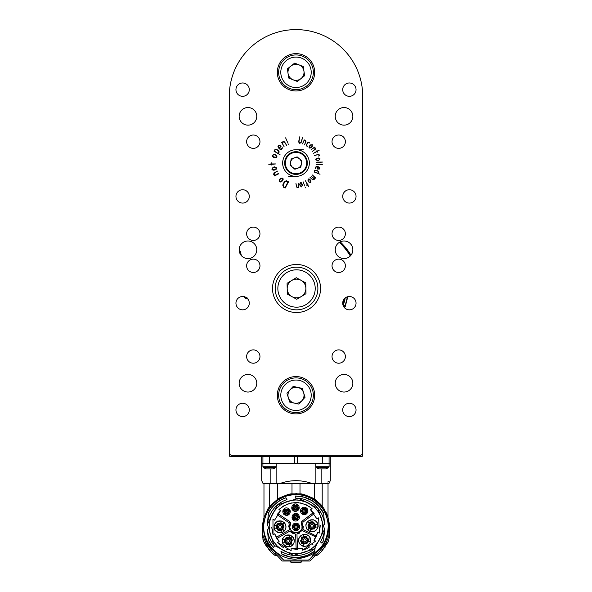 <?xml version="1.0" encoding="UTF-8"?>
<svg xmlns="http://www.w3.org/2000/svg" width="592" height="592" viewBox="0 0 592 592"><rect width="100%" height="100%" fill="white"/><g stroke="black" fill="none" stroke-linecap="round" stroke-linejoin="round"><path stroke-width="0.89" d="M362.726 128.73L362.726 455.3A1.332 1.332 0 0 1 361.394 456.639L230.606 456.639A1.332 1.332 0 0 1 229.274 455.3L229.274 96.326A66.726 66.726 0 0 1 296 29.6A66.726 66.726 0 0 1 362.726 96.326L362.726 152.706M240.226 254.012A5.335 5.335 0 0 0 239.464 252.118A12.01 12.01 0 0 1 239.464 252.103M350.975 255.226A64.254 64.254 0 0 0 340.208 241.862M297.598 456.639L297.598 463.314L296 463.314L330.299 463.314L330.299 480.674L329.063 483.331L262.944 483.331L261.708 480.674L261.708 463.314L296 463.314L294.402 463.314L294.402 456.639M266.822 483.331C260.058 479.816 260.058 479.816 266.822 483.331M270.847 483.331L270.847 468.916M276.131 466.74L276.131 483.331M280.453 483.331C290.805 479.816 301.165 479.816 311.547 483.331M315.869 483.331L315.869 466.74M321.153 468.916L321.153 483.331M325.178 483.331C331.942 479.816 331.942 479.816 325.178 483.331M328.819 481.429L327.665 482.029M301.025 493.854L303.696 494.372L301.025 493.854L290.975 493.854L288.304 494.372L278.987 498.131L270.396 505.442M314.278 499.226L314.419 483.597L269.797 483.597C262.071 483.597 262.071 483.597 269.797 483.597L269.478 506.597L270.063 505.849M314.419 483.597L322.203 483.597L322.203 506.182L320.383 504.058L314.448 499.315M321.056 504.806L323.217 507.995M322.203 483.597C329.936 483.597 329.936 483.597 322.203 483.597M328.005 517.408L327.665 516.313M327.258 515.173L326.865 514.167M326.799 514.004L326.614 513.56M326.281 512.82L325.718 511.666M328.027 483.597L328.02 517.467M326.421 513.131L328.175 518.007L324.105 508.854M327.857 520.094L328.301 522.692L329.108 522.692L328.789 520.664L329.204 523.58L328.397 523.58C329.204 535.523 324.956 545.262 315.647 552.795L312.258 555.858M328.271 519.495L328.797 520.701M328.427 519.968L328.249 519.376M277.581 483.597L277.581 499.3L269.478 506.597L267.917 508.831L263.825 518.007L267.917 508.831L270.581 505.228M269.471 506.626L269.227 507.27M263.825 518.007L262.9 522.692L263.825 518.007M279.75 555.858L283.598 560.047L308.402 560.047L309.431 559.447L308.402 560.047L283.598 560.047L276.353 552.795C267.051 545.262 262.796 535.523 263.603 523.58L262.796 523.58L262.9 522.692L263.706 522.692L264.143 520.094M267.443 545.58L266.037 543.241L273.245 552.314M273.874 552.861L276.723 555.133L274.377 553.231L275.369 553.69M276.723 555.133L282.236 561.024L309.771 561.024L317.623 553.231L315.277 555.133M301.676 561.445L301.069 561.46L301.069 562.4L290.931 562.4L290.931 561.46L290.332 561.445M318.755 552.314L325.963 543.241L324.557 545.58M318.54 554.26L317.638 554.97M314.744 555.607L316.794 555.607L320.716 552.314L327.968 542.257L326.481 542.257M323.099 507.832L322.529 506.597C320.131 503.688 320.131 503.688 322.529 506.597C320.131 503.688 320.131 503.688 322.529 506.597L323.136 507.877M322.004 550.997L328.56 540.962L329.367 537.04L329.367 523.58M265.519 542.257L264.032 542.257L271.291 552.314L275.213 555.607L277.256 555.607M274.362 554.978L273.46 554.253M262.641 523.58L262.744 533.962L263.24 536.507L266.037 543.241M317.623 553.231L318.133 552.861M325.963 543.241L328.767 536.507L329.359 527.065M327.968 542.257L328.257 541.658M325.304 546.867L324.623 547.829M329.337 531.239L329.056 532.593M303.696 494.372L313.013 498.131L315.299 499.618L322.529 506.597L324.09 508.831L328.175 518.007L328.789 520.664M328.271 541.621L328.56 540.962L328.271 541.621M266.385 546.409L263.729 541.621L269.945 550.937M271.299 552.329L268.775 549.613M264.032 542.257L262.848 539.083M262.641 526.843L262.641 537.04L263.44 540.962L262.641 537.04L262.641 527.065M263.729 541.621L263.44 540.962M262.67 531.239L262.744 533.962M309.431 559.447L315.647 552.795C340.629 536.026 326.037 492.574 296 494.268C265.963 492.574 251.378 536.026 276.353 552.795M325.763 513.627L323.72 509.749M319.525 504.317L316.417 501.461M309.002 496.977L306.693 496.074M284.271 496.459L281.74 497.561M275.591 501.461L272.483 504.317M268.287 509.749L266.237 513.627M301.069 562.4L290.931 562.4M288.304 494.372L290.975 493.854M297.006 493.484A33.359 33.359 0 0 0 295.882 493.469M303.918 497.176L295.526 496.007C308.158 496.318 317.519 502.016 323.602 513.101L323.632 513.471A30.695 30.695 0 0 0 295.497 496.14L295.142 498.153A28.69 28.69 0 0 1 324.586 524.334L323.632 513.471L318.896 506.389M321.959 543.212L320.413 541.909A28.69 28.69 0 0 0 324.586 529.329L314.441 548.814L293.499 555.414L274.022 545.276L267.421 524.334L277.559 504.85L298.501 498.249L317.978 508.387L324.586 529.329L323.602 540.563L321.959 543.212A30.695 30.695 0 0 0 323.632 540.193M286.994 499.589A28.69 28.69 0 0 0 267.421 524.334L268.398 513.101C272.224 505.679 278.062 500.551 285.906 497.702L285.973 497.82A30.695 30.695 0 0 0 268.368 513.471C272.165 505.916 278.033 500.699 285.973 497.82L286.994 499.589M267.421 529.329A28.69 28.69 0 0 0 274.584 545.92L273.282 547.474L268.368 540.193L273.282 547.474A30.695 30.695 0 0 1 268.368 540.193L267.421 529.329M289.925 556.917L281.97 554.134L280.919 551.241A28.69 28.69 0 0 0 315.092 548.251L314.559 551.278L307.248 555.392M281.97 554.134L282.036 554.319C293.41 559.544 304.236 558.596 314.522 551.478L314.559 551.278A30.695 30.695 0 0 1 281.97 554.134M303.948 497.184L311.984 500.625M312.095 500.699L318.762 506.241M296 553.653C288.496 553.039 294.209 553.853 287.349 552.225L283.664 550.649C280.867 548.732 284.397 551.966 277.034 545.802L273.548 541.51L271.188 537.018L269.752 532.356L269.175 526.836L269.626 521.952C271.484 515.114 269.826 520.035 272.187 514.492L273.548 512.154C277.337 507.44 279.55 505.117 280.186 505.168L285.81 502.016L290.961 500.484C288.807 500.654 297.487 499.618 298.449 500.122L305.568 501.772L309.527 503.666L314.966 507.862C318.933 512.258 317.874 511.207 320.413 515.713L322.374 521.952C322.892 527.287 322.958 530.136 322.573 530.499L321.389 535.486L318.814 540.94C320.006 539.667 314.152 547.297 312.916 547.652L310.682 549.28C304.281 552.75 308.861 550.582 303.415 552.61C298.338 553.52 306.205 552.721 296 553.653L292.87 553.476M307.211 555.407L298.812 557.398M298.679 557.412L290.117 556.954M269.175 526.836L269.626 531.712M270.233 534.273L271.062 536.7M272.165 539.134L273.548 541.51M274.481 542.842L277.034 545.794M279.994 548.355L281.326 549.28M283.701 550.671L286.128 551.774M288.563 552.602L291.116 553.209M297.643 553.609L300.884 553.209M303.444 552.602L305.872 551.774M308.306 550.664L310.682 549.28M312.006 548.355L314.966 545.802M317.527 542.842L318.452 541.51M319.835 539.134L322.107 532.985L322.825 526.836M322.603 523.372L322.374 521.952M321.774 519.391L320.938 516.957M319.835 514.529L318.452 512.154M317.527 510.822L314.966 507.862M312.006 505.309L310.682 504.384M308.306 502.993L305.872 501.89M303.444 501.061L300.884 500.455M299.456 500.233L296 500.011M292.544 500.233L291.123 500.455M288.563 501.061L286.128 501.89M283.694 503L281.318 504.384M279.994 505.309L277.034 507.862M274.481 510.822L273.548 512.154M272.165 514.529L271.062 516.957M270.233 519.391L269.626 521.952M279.121 541.591L274.695 533.821L273.045 534.761L272.956 519.162L274.592 520.183L280.586 510.556L278.95 509.534C289.754 500.706 300.788 500.403 312.065 508.617L310.489 509.719L317.009 519.006L318.585 517.896L319.488 533.007L317.771 532.193L313.945 540.274L315.662 541.088L302.623 550.197L302.549 548.273L291.086 548.703L291.153 550.634L277.47 542.531L279.121 541.591L276.856 538.498L289.976 531.031L295.608 534.162L296.178 549.25L302.549 548.273M274.695 533.821L276.693 538.232M277.47 542.531L280.312 545.373M281.244 546.12L283.627 547.733M286.195 549.05L287.298 549.509M291.086 548.703L296.178 549.25M297.058 549.228L297.51 549.198L296.94 533.977L302.201 530.506L315.973 537.025L317.771 532.193M302.623 550.197L306.39 548.784M307.455 548.251L309.912 546.742M312.176 544.951L313.042 544.137M313.945 540.274L315.973 537.025M316.409 536.108L302.889 529.359L302.645 523.713L303.052 522.085L314.174 513.701L310.489 509.719M319.488 533.007L320.242 525.378M312.065 508.617L308.632 506.086M306.7 505.028L304.584 504.11M302.297 503.378L300.077 502.889M298.694 502.697L295.327 502.556M291.974 502.882L290.605 503.148M288.408 503.762L286.173 504.621M284.108 505.657L282.243 506.819M280.586 510.556L277.034 514.877M271.721 527.257L273.045 534.761M288.667 526.991L289.199 524.083L289.318 529.87L276.198 537.344M289.17 523.017L288.704 522.477L289.199 524.083M285.995 526.836L285.625 528.908C284.412 530.869 283.361 532.001 282.48 532.297L278.314 532.6L274.969 530.129C274.029 530.684 274 523.395 274.407 524.623C276.701 521.678 277.774 520.568 277.633 521.308L281.762 521.093L285.011 523.535L285.995 526.836M294.328 540.881L293.958 542.96C292.744 544.921 291.693 546.053 290.813 546.342L286.646 546.653L283.302 544.181C282.362 544.729 282.332 537.447 282.739 538.676C285.033 535.723 286.106 534.62 285.966 535.36L290.095 535.146L293.336 537.588L294.328 540.881M293.987 533.888L293.521 533.74M292.433 533.244L291.442 532.585M291.064 532.26L289.976 531.031M313.36 512.642L302.246 521.019L301.439 524.283C305.983 534.754 286.469 535.286 290.435 524.586L289.444 521.367L277.892 513.619M277.137 514.722L288.704 522.477M299.966 532.852L298.945 533.414M298.501 533.592L296.94 533.977M298.642 540.311C298.294 539.349 298.879 537.936 300.396 536.063L302.882 534.576C309.039 534.724 304.051 533.473 308.891 536.063C309.927 536.722 310.511 538.143 310.652 540.311C311 541.28 310.408 542.694 308.891 544.559C308.232 545.595 306.819 546.179 304.643 546.32C303.681 546.668 302.268 546.083 300.396 544.559C299.367 543.885 298.782 542.487 298.642 540.378M305.968 525.718C305.62 524.749 306.212 523.335 307.729 521.471L310.208 519.976C316.372 520.124 311.385 518.873 316.224 521.471C317.26 522.129 317.845 523.543 317.978 525.718C318.326 526.68 317.741 528.094 316.224 529.958C315.566 530.994 314.152 531.579 311.977 531.72C311.015 532.067 309.594 531.483 307.729 529.958C306.7 529.285 306.116 527.886 305.968 525.777M302.527 523.017L302.645 523.713M303.333 526.51L302.889 529.359M290.509 522.803L290.628 523.454M290.62 523.728L290.058 525.962M290.161 528.219L290.383 528.959M290.502 529.241L291.101 530.306M291.553 530.869L292.085 531.379M292.633 531.808L293.062 532.067M293.943 532.474L294.638 532.682M295.082 532.77L296.163 532.837M297.243 532.711L297.68 532.6M298.368 532.349L299.041 532.008M299.633 531.616L300.166 531.165M300.662 530.617L300.98 530.188M301.913 527.901L302.001 527.139M302.009 526.954L301.994 526.495M301.987 526.369L301.89 525.637M301.261 522.507L301.498 521.892M301.646 521.656L302.246 521.019M299.737 526.836C299.863 529.352 295.674 532.763 292.877 528.885C291.501 527.391 292.663 522.218 296.799 523.18C298.287 523.395 299.263 524.608 299.737 526.836M299.471 517.223C299.596 519.746 295.408 523.158 292.611 519.273C291.234 517.785 292.396 512.613 296.533 513.575C298.02 513.782 298.997 515.003 299.471 517.223M299.204 507.618C299.382 509.949 295.608 513.175 292.825 510.26C290.65 508.802 292.108 504.14 294.661 503.97C297.339 503.688 298.849 504.902 299.204 507.618M307.988 510.955C307.655 512.716 306.871 513.871 305.627 514.426C302.978 514.818 301.387 514.174 300.847 512.502C300.063 510.504 300.625 508.876 302.527 507.64C303.726 506.819 305.22 507.085 307.011 508.432L307.988 510.955M290.317 511.643C289.984 513.412 289.199 514.566 287.956 515.121C285.314 515.506 283.723 514.87 283.183 513.197C282.399 511.192 282.954 509.571 284.856 508.328C286.062 507.514 287.557 507.781 289.34 509.127L290.317 511.643M274.133 528.168L274.133 525.496C275.406 521.826 277.944 520.361 281.762 521.093L284.071 522.425C286.609 525.363 286.609 528.301 284.071 531.239L281.762 532.571C277.944 533.303 275.406 531.838 274.133 528.168L276.782 528.168M290.087 535.146L292.404 536.478C294.942 539.416 294.942 542.353 292.404 545.284L290.087 546.623C286.276 547.356 283.738 545.883 282.465 542.22L282.465 539.549C283.738 535.878 286.276 534.413 290.087 535.146L288.763 537.44M302.875 546.053L300.558 544.714C298.02 541.784 298.02 538.846 300.558 535.908L302.875 534.576C306.686 533.843 309.231 535.309 310.497 538.979L310.497 541.65C309.231 545.313 306.686 546.786 302.875 546.053L304.199 543.752M317.83 524.379L317.83 527.05C316.557 530.721 314.019 532.186 310.208 531.453L307.892 530.121C305.354 527.183 305.354 524.246 307.892 521.315L310.208 519.976C314.019 519.243 316.557 520.716 317.83 524.379L315.181 524.379M299.559 527.96L298.76 529.352L293.24 529.352L292.441 527.96L295.201 523.18L296.799 523.18L299.559 527.96L297.991 527.058M299.293 518.355L298.494 519.739L292.973 519.739L292.174 518.355L294.934 513.575L296.533 513.575L299.293 518.355L297.724 517.445M299.027 508.75L298.227 510.134L292.707 510.134L291.908 508.75L294.668 503.962L296.266 503.962L299.027 508.75L297.458 507.84M300.684 509.823L301.491 508.432L307.011 508.432L307.81 509.823L305.05 514.603L303.444 514.603L300.684 509.823L302.26 510.726M287.379 515.299L285.781 515.299L283.02 510.511L283.82 509.127L289.34 509.127L290.139 510.511L287.379 515.299L287.379 513.479M278.936 530.698L279.357 530.787M276.116 526.836L276.353 525.496A3.87 3.87 0 0 0 276.353 528.168L276.116 526.924M280.645 523.017L282.961 524.357A3.87 3.87 0 0 0 280.645 523.017M281.415 530.432L280.645 530.647A3.87 3.87 0 0 0 282.961 529.315L282.776 529.514M282.724 529.566L281.533 530.38M281.762 532.571L280.719 530.765L276.212 528.168M277.988 530.299L280.719 530.765L280.43 530.277M282.747 528.937L284.071 531.239M284.071 522.425L283.028 524.231L283.028 529.433M283.99 526.836L283.028 524.231L282.747 524.727M280.43 523.395L281.762 521.093M274.133 525.496L276.212 525.496L280.719 522.899M277.988 523.365L276.212 525.496L276.782 525.496M287.268 544.744L287.69 544.84M292.189 539.86L292.056 539.453M284.449 540.881L284.685 539.549A3.87 3.87 0 0 0 284.685 542.22L284.449 540.977M288.977 537.07L291.294 538.402A3.87 3.87 0 0 0 288.977 537.07M289.747 544.485L288.977 544.699A3.87 3.87 0 0 0 291.294 543.36L291.109 543.56M291.057 543.619L289.865 544.433M282.465 539.549L284.545 539.549L289.051 536.944M286.321 537.418L284.545 539.549L285.115 539.549M285.115 542.22L282.465 542.22M290.087 546.623L289.051 544.818L284.545 542.22M286.313 544.351L289.051 544.818L288.763 544.322M291.079 542.99L292.404 545.284M292.404 536.478L291.36 538.283L291.36 543.486M292.322 540.881L291.36 538.283L291.079 538.779M300.773 541.332L300.906 541.739M305.694 536.448L305.28 536.359M301.905 543.049L301.676 542.79A3.87 3.87 0 0 0 303.985 544.129L303.237 543.915M303.222 543.915L301.964 543.108M303.222 536.715L303.985 536.5A3.87 3.87 0 0 0 301.676 537.832L303.097 536.766M308.513 540.311L308.277 541.65A3.87 3.87 0 0 0 308.277 538.979L308.513 540.215M310.497 541.65L308.417 541.65L303.911 544.248M306.649 543.782L308.417 541.65L307.847 541.65M307.847 538.979L310.497 538.979M302.875 534.576L303.911 536.374L308.417 538.979M306.649 536.848L303.911 536.374L304.199 536.87M301.89 538.209L300.558 535.908M300.558 544.714L301.602 542.916L301.602 537.714M300.64 540.311L301.602 542.916L301.89 542.42M313.027 521.848L312.606 521.759M310.208 519.976L311.244 521.781L315.751 524.379M308.106 526.739L308.24 527.146M309.239 528.449L309.002 528.197A3.87 3.87 0 0 0 311.318 529.529L310.571 529.322M310.548 529.315L309.298 528.508M310.548 522.114L311.318 521.9A3.87 3.87 0 0 0 309.002 523.239L309.187 523.032M309.239 522.98L310.43 522.166M315.847 525.718L315.61 527.05A3.87 3.87 0 0 0 315.61 524.379L315.847 525.622M313.982 522.248L311.244 521.781L311.533 522.277M309.216 523.609L307.892 521.315M307.892 530.121L308.935 528.316L308.935 523.113M307.973 525.718L308.935 528.316L309.216 527.82M311.533 529.159L310.208 531.453M317.83 527.05L315.751 527.05L311.244 529.648M313.975 529.181L315.751 527.05L315.181 527.05M296 524.431L296.799 524.564A2.405 2.405 0 0 0 296 524.431L295.201 524.564A2.405 2.405 0 0 1 296 524.431M297.702 528.53L297.561 528.656A2.405 2.405 0 0 0 298.361 527.272L298.242 527.701M298.235 527.716L297.761 528.471M293.765 527.716L293.639 527.272A2.405 2.405 0 0 0 294.439 528.656L294.365 528.589M294.305 528.53L293.802 527.798M296.799 523.18L296.799 524.283L298.605 527.413M297.798 524.852L296.799 524.283L296.799 525M295.201 525L295.201 523.18M292.441 527.96L293.395 527.413L295.201 524.283M293.395 526.266L293.395 527.413L294.009 527.058M294.816 528.441L293.24 529.352M298.76 529.352L297.806 528.797L294.194 528.797M296.814 529.374L297.806 528.797L297.191 528.441M295.734 514.825L296.533 514.959A2.405 2.405 0 0 0 295.734 514.825L294.934 514.959A2.405 2.405 0 0 1 295.734 514.825M297.436 518.925L297.295 519.051A2.405 2.405 0 0 0 298.094 517.66L297.976 518.089M297.968 518.111L297.495 518.858M293.499 518.111L293.373 517.66A2.405 2.405 0 0 0 294.172 519.051L294.098 518.984M294.039 518.925L293.536 518.192M296.533 513.575L296.533 514.677L298.338 517.8M297.532 515.247L296.533 514.677L296.533 515.388M294.934 515.388L294.934 513.575M292.174 518.355L293.129 517.8L294.934 514.677M293.129 516.661L293.129 517.8L293.743 517.445M294.55 518.836L292.973 519.739M298.494 519.739L297.539 519.191L293.928 519.191M296.548 519.769L297.539 519.191L296.925 518.836M295.467 505.213L296.266 505.353A2.405 2.405 0 0 0 295.467 505.213L294.668 505.353A2.405 2.405 0 0 1 295.467 505.213M297.169 509.312L297.029 509.438A2.405 2.405 0 0 0 297.828 508.054L297.228 509.253M293.232 508.498L293.107 508.054A2.405 2.405 0 0 0 293.906 509.438L293.832 509.372M293.773 509.312L293.269 508.58M296.266 503.962L296.266 505.072L298.072 508.195M297.258 505.642L296.266 505.072L296.266 505.783M294.668 505.783L294.668 503.962M291.908 508.75L292.862 508.195L294.668 505.072M292.862 507.048L292.862 508.195L293.477 507.84M294.276 509.224L292.707 510.134M298.227 510.134L297.273 509.579L293.662 509.579M296.281 510.156L297.273 509.579L296.659 509.224M306.478 510.067L306.612 510.511A2.405 2.405 0 0 0 305.812 509.127L305.886 509.194M305.946 509.253L306.449 509.986M304.251 513.353L303.444 513.22A2.405 2.405 0 0 0 305.05 513.22L304.355 513.353M302.549 509.253L302.69 509.127A2.405 2.405 0 0 0 301.89 510.511L302.009 510.089M302.016 510.067L302.49 509.312M303.444 514.603L303.444 513.501L301.646 510.371M302.453 512.931L303.444 513.501L303.444 512.783M305.05 512.783L305.05 514.603M307.81 509.823L306.856 510.371L305.05 513.501M306.856 511.518L306.856 510.371L306.234 510.726M305.435 509.342L307.011 508.432M301.491 508.432L302.445 508.987L306.057 508.987M303.437 508.41L302.445 508.987L303.06 509.342M288.815 510.763L288.94 511.207A2.405 2.405 0 0 0 288.141 509.823L288.215 509.89M288.282 509.949L288.778 510.674M286.58 514.048L285.781 513.908A2.405 2.405 0 0 0 287.379 513.908L286.683 514.048M284.878 509.949L285.018 509.823A2.405 2.405 0 0 0 284.219 511.207L284.338 510.778M284.345 510.763L284.819 510.008M290.139 510.511L289.185 511.066L287.379 514.189M289.192 512.213L289.185 511.066L288.57 511.421M287.771 510.038L289.34 509.127M283.82 509.127L284.774 509.682L288.385 509.682M285.766 509.105L284.774 509.682L285.388 510.038M284.589 511.421L283.02 510.511M285.781 515.299L285.781 514.189L283.975 511.066M284.789 513.619L285.781 514.189L285.781 513.479M286.587 543.885L288.319 544.351A3.471 3.471 0 0 1 284.848 540.881A3.471 3.471 0 0 1 288.319 537.41A3.471 3.471 0 0 1 291.789 540.881A3.471 3.471 0 0 1 288.319 544.351M279.986 524.164A2.671 2.671 0 0 1 282.295 528.168A2.671 2.671 0 0 1 277.678 528.168A2.671 2.671 0 0 1 279.986 524.164M279.986 530.299A3.471 3.471 0 0 1 276.516 526.836A3.471 3.471 0 0 1 279.986 523.365A3.471 3.471 0 0 1 283.457 526.836A3.471 3.471 0 0 1 279.986 530.299M288.319 538.217A2.671 2.671 0 0 1 290.628 542.22A2.671 2.671 0 0 1 286.01 542.22A2.671 2.671 0 0 1 288.319 538.217M304.643 537.647A2.671 2.671 0 0 1 306.959 541.65A2.671 2.671 0 0 1 302.334 541.65A2.671 2.671 0 0 1 304.643 537.647M304.643 543.782A3.471 3.471 0 0 1 301.173 540.311A3.471 3.471 0 0 1 304.643 536.84A3.471 3.471 0 0 1 308.114 540.311A3.471 3.471 0 0 1 304.643 543.782M311.977 523.047A2.671 2.671 0 0 1 314.285 527.05A2.671 2.671 0 0 1 309.668 527.05A2.671 2.671 0 0 1 311.977 523.047M311.977 529.181A3.471 3.471 0 0 1 308.506 525.718A3.471 3.471 0 0 1 311.977 522.248A3.471 3.471 0 0 1 315.447 525.718A3.471 3.471 0 0 1 311.977 529.181M296 524.83A2.005 2.005 0 0 1 297.732 527.835A2.005 2.005 0 0 1 294.268 527.835A2.005 2.005 0 0 1 296 524.83M297.066 517.223A1.332 1.332 0 0 0 295.734 515.891A1.332 1.332 0 0 1 296.888 517.889A1.332 1.332 0 0 1 294.579 517.889A1.332 1.332 0 0 1 295.734 515.891A1.332 1.332 0 0 1 296.888 517.889A1.332 1.332 0 0 1 294.579 517.889A1.332 1.332 0 0 1 295.734 515.891A1.332 1.332 0 0 1 297.066 517.223A1.332 1.332 0 0 1 295.734 518.555M295.734 515.225A2.005 2.005 0 0 1 297.465 518.222A2.005 2.005 0 0 1 294.002 518.222A2.005 2.005 0 0 1 295.734 515.225M296.799 507.618A1.332 1.332 0 0 0 295.467 506.278A1.332 1.332 0 0 1 296.622 508.284A1.332 1.332 0 0 1 294.313 508.284A1.332 1.332 0 0 1 295.467 506.278A1.332 1.332 0 0 1 296.622 508.284A1.332 1.332 0 0 1 294.313 508.284A1.332 1.332 0 0 1 295.467 506.278A1.332 1.332 0 0 1 296.799 507.618A1.332 1.332 0 0 1 295.467 508.95M295.467 505.612A2.005 2.005 0 0 1 297.199 508.617A2.005 2.005 0 0 1 293.736 508.617A2.005 2.005 0 0 1 295.467 505.612M305.583 510.955A1.332 1.332 0 0 0 304.251 509.616A1.332 1.332 0 0 1 305.405 511.621A1.332 1.332 0 0 1 303.089 511.621A1.332 1.332 0 0 1 304.251 509.616A1.332 1.332 0 0 1 305.583 510.955A1.332 1.332 0 0 1 304.251 512.287M304.251 508.95A2.005 2.005 0 0 1 305.983 511.954A2.005 2.005 0 0 1 302.512 511.954A2.005 2.005 0 0 1 304.251 508.95M287.912 511.643A1.332 1.332 0 0 0 286.58 510.311A1.332 1.332 0 0 1 287.734 512.309A1.332 1.332 0 0 1 285.425 512.309A1.332 1.332 0 0 1 286.58 510.311A1.332 1.332 0 0 1 287.734 512.309A1.332 1.332 0 0 1 285.425 512.309A1.332 1.332 0 0 1 286.58 510.311A1.332 1.332 0 0 1 287.912 511.643A1.332 1.332 0 0 1 286.58 512.983M286.58 509.645A2.005 2.005 0 0 1 288.311 512.65A2.005 2.005 0 0 1 284.848 512.65A2.005 2.005 0 0 1 286.58 509.645M304.251 509.349A1.598 1.598 0 0 1 305.849 510.955A1.598 1.598 0 0 1 304.251 512.554A1.598 1.598 0 0 1 302.645 510.955A1.598 1.598 0 0 1 304.251 509.349M279.986 529.5A2.671 2.671 0 0 1 277.678 525.496A2.671 2.671 0 0 1 282.295 525.496A2.671 2.671 0 0 1 279.986 529.5A2.671 2.671 0 0 1 277.678 525.496A2.671 2.671 0 0 1 282.295 525.496A2.671 2.671 0 0 1 279.986 529.5M279.986 528.478C282.118 527.383 282.118 526.281 279.986 525.185C277.863 526.281 277.863 527.383 279.986 528.478M288.319 543.552A2.671 2.671 0 0 1 286.01 539.549A2.671 2.671 0 0 1 290.628 539.549A2.671 2.671 0 0 1 288.319 543.552A2.671 2.671 0 0 1 286.01 539.549A2.671 2.671 0 0 1 290.628 539.549A2.671 2.671 0 0 1 288.319 543.552M288.319 542.531C290.45 541.436 290.45 540.333 288.319 539.231C286.195 540.333 286.195 541.436 288.319 542.531M304.643 542.982A2.671 2.671 0 0 1 302.334 538.979A2.671 2.671 0 0 1 306.959 538.979A2.671 2.671 0 0 1 304.643 542.982A2.671 2.671 0 0 1 302.334 538.979A2.671 2.671 0 0 1 306.959 538.979A2.671 2.671 0 0 1 304.643 542.982M304.643 541.961C306.774 540.866 306.774 539.763 304.643 538.661C302.519 539.763 302.519 540.866 304.643 541.961M311.977 528.382A2.671 2.671 0 0 1 309.668 524.379A2.671 2.671 0 0 1 314.285 524.379A2.671 2.671 0 0 1 311.977 528.382A2.671 2.671 0 0 1 309.668 524.379A2.671 2.671 0 0 1 314.285 524.379A2.671 2.671 0 0 1 311.977 528.382M311.977 527.361C314.1 526.266 314.1 525.163 311.977 524.068C309.845 525.163 309.845 526.266 311.977 527.361M297.606 526.836A1.598 1.598 0 0 1 296 528.434A1.598 1.598 0 0 1 294.402 526.836A1.598 1.598 0 0 1 296 525.23A1.598 1.598 0 0 1 297.606 526.836A1.598 1.598 0 0 1 296 528.434A1.598 1.598 0 0 1 294.402 526.836A1.598 1.598 0 0 1 296 525.23A1.598 1.598 0 0 1 297.606 526.836M296 525.496A1.332 1.332 0 0 1 297.154 527.502A1.332 1.332 0 0 1 294.846 527.502A1.332 1.332 0 0 1 296 525.496A1.332 1.332 0 0 1 297.154 527.502A1.332 1.332 0 0 1 294.846 527.502A1.332 1.332 0 0 1 296 525.496A1.332 1.332 0 0 1 297.339 526.836M297.339 517.223A1.598 1.598 0 0 1 295.734 518.829A1.598 1.598 0 0 1 294.135 517.223A1.598 1.598 0 0 1 295.734 515.625A1.598 1.598 0 0 1 297.339 517.223A1.598 1.598 0 0 1 295.734 518.829A1.598 1.598 0 0 1 294.135 517.223A1.598 1.598 0 0 1 295.734 515.625A1.598 1.598 0 0 1 297.339 517.223M297.066 507.618A1.598 1.598 0 0 1 295.467 509.216A1.598 1.598 0 0 1 293.869 507.618A1.598 1.598 0 0 1 295.467 506.012A1.598 1.598 0 0 1 297.066 507.618A1.598 1.598 0 0 1 295.467 509.216A1.598 1.598 0 0 1 293.869 507.618A1.598 1.598 0 0 1 295.467 506.012A1.598 1.598 0 0 1 297.066 507.618M288.178 511.643A1.598 1.598 0 0 1 286.58 513.249A1.598 1.598 0 0 1 284.981 511.643A1.598 1.598 0 0 1 286.58 510.045A1.598 1.598 0 0 1 288.178 511.643A1.598 1.598 0 0 1 286.58 513.249A1.598 1.598 0 0 1 284.981 511.643A1.598 1.598 0 0 1 286.58 510.045A1.598 1.598 0 0 1 288.178 511.643M296 527.102L296 526.562L296 527.102M295.734 517.489L295.734 516.957L295.734 517.489M295.467 507.884L295.467 507.351L295.467 507.884M304.251 511.222L304.251 510.681L304.251 511.222M286.58 511.91L286.58 511.377L286.58 511.91M300.003 493.713L300.003 483.597M291.997 493.713L291.997 483.597M347.8 296.688L345.284 306.412L345.269 305.428L343.271 305.864M247.241 297.939L245.776 297.502L245.584 298.449L244.348 297.576L244.2 296.688M247.056 298.19L245.584 298.449M345.284 306.412L343.922 307.048L343.893 306.086M345.269 305.428L347.437 296.792M343.671 306.005L343.145 306.501M245.776 297.502L244.54 296.622L244.348 297.576M239.375 251.785A12.01 12.01 0 0 0 239.449 251.889L240.278 251.356A11.019 11.019 0 0 1 239.175 249.106M240.33 254.197L239.531 252.029M240.589 254.619L239.605 251.792L240.278 251.356M241.358 255.618L240.426 251.585M276.249 466.74L276.249 463.314L262.907 463.314L262.907 466.74L276.249 466.74L275.983 467.273L263.174 467.273A10.678 10.678 0 0 0 266.378 468.916L272.786 468.916A10.678 10.678 0 0 0 275.983 467.273M329.093 466.74L329.093 463.314L315.751 463.314L315.751 466.74L329.093 466.74L328.826 467.273L316.017 467.273A10.678 10.678 0 0 0 319.221 468.916L325.622 468.916A10.678 10.678 0 0 0 328.826 467.273M343.138 305.531A50.12 50.12 0 0 0 345.225 297.954M344.048 299.16A49.217 49.217 0 0 1 342.746 303.888M229.274 100.329L229.326 93.714M309.438 142.472L309.512 142.983L308.809 142.576L307.766 142.968L306.745 144.603L306.737 145.514L307.544 146.291L306.626 146.032L306.316 144.907L307.5 142.798L308.735 142.139L309.438 142.472M314.574 147.105L315.351 148.111L315.225 149.347L312.376 151.448L314.729 149.399L314.959 148.333L314.345 147.549L311.14 149.613L314.574 147.105M299.715 136.841L298.982 141.503L299.87 143.064L301.313 141.843L302.431 137.529L301.565 141.976L299.818 143.419L298.953 142.768L298.753 141.236L299.715 136.841M285.159 188.056L283.62 187.264L282.732 185.089L284.249 181.862L286.35 180.678L288.533 181.825L285.159 188.056M273.97 151.138L274.836 149.732L276.679 149.413L278.558 150.568L279.209 151.966L278.351 153.572L280.164 154.852L273.97 151.138M288.038 143.649L288.378 144.448L288.038 143.649M268.761 164.265L271.032 163.947L271.151 162.63L271.432 163.94L275.902 163.94L271.447 164.332L271.306 165.035L271.047 164.347L268.761 164.265M274.444 175.854L273.674 174.359L273.992 172.849L277.641 171.088L274.54 172.968L274.103 174.233L274.718 175.402L278.64 173.352L278.839 173.752L274.444 175.854M305.457 187.871L305.169 187.205L305.457 187.871M301.55 186.917L300.04 185.673L299.693 184.208L300.514 182.558L301.424 182.795L302.083 183.979L302.379 185.244L301.55 186.917M315.536 177.881L313.96 179.679L312.694 179.813L310.038 177.378L312.539 179.309L313.753 179.221L314.034 178.895L311.096 176.164L314.271 178.629L315.04 177.733L312.369 174.943L315.536 177.881M320.028 174.27L314.13 171.976L314.559 170.592L315.973 170.156L317.919 170.955L318.762 172.087L318.289 173.426L320.028 174.27M322.455 164.776L316.091 164.82L316.853 164.228L322.455 164.776M320.094 158.908L318.785 160.321L317.312 160.573L315.736 159.67L316.024 158.789L317.231 158.205L318.496 157.99L320.094 158.908M285.618 137.825L287.557 142.324L285.618 137.825M332.031 141.695A6.675 6.675 0 0 0 342.043 147.475A6.675 6.675 0 0 0 342.043 135.916A6.675 6.675 0 0 0 332.031 141.695M246.627 141.695A6.675 6.675 0 0 0 256.632 147.475A6.675 6.675 0 0 0 256.632 135.916A6.675 6.675 0 0 0 246.627 141.695M332.031 265.808A6.675 6.675 0 0 0 342.043 271.587A6.675 6.675 0 0 0 342.043 260.029A6.675 6.675 0 0 0 332.031 265.808M246.627 265.808A6.675 6.675 0 0 0 256.632 271.587A6.675 6.675 0 0 0 256.632 260.029A6.675 6.675 0 0 0 246.627 265.808M332.031 233.781A6.675 6.675 0 0 0 342.043 239.553A6.675 6.675 0 0 0 342.043 228.001A6.675 6.675 0 0 0 332.031 233.781M246.627 233.781A6.675 6.675 0 0 0 256.632 239.553A6.675 6.675 0 0 0 256.632 228.001A6.675 6.675 0 0 0 246.627 233.781M256.765 383.239A8.806 8.806 0 0 1 243.556 390.868A8.806 8.806 0 0 1 243.556 375.617A8.806 8.806 0 0 1 256.765 383.239M352.847 383.239A8.806 8.806 0 0 1 339.638 390.868A8.806 8.806 0 0 1 339.638 375.617A8.806 8.806 0 0 1 352.847 383.239M256.765 249.794A8.806 8.806 0 0 1 243.556 257.416A8.806 8.806 0 0 1 243.556 242.165A8.806 8.806 0 0 1 256.765 249.794M352.847 249.794A8.806 8.806 0 0 1 339.638 257.416A8.806 8.806 0 0 1 339.638 242.165A8.806 8.806 0 0 1 352.847 249.794M256.765 116.343A8.806 8.806 0 0 1 243.556 123.972A8.806 8.806 0 0 1 243.556 108.713A8.806 8.806 0 0 1 256.765 116.343M352.847 116.343A8.806 8.806 0 0 1 339.638 123.972A8.806 8.806 0 0 1 339.638 108.713A8.806 8.806 0 0 1 352.847 116.343M332.031 356.554A6.675 6.675 0 0 0 342.043 362.326A6.675 6.675 0 0 0 342.043 350.775A6.675 6.675 0 0 0 332.031 356.554M246.627 356.554A6.675 6.675 0 0 0 256.632 362.326A6.675 6.675 0 0 0 256.632 350.775A6.675 6.675 0 0 0 246.627 356.554M235.949 89.651A6.675 6.675 0 0 0 245.954 95.43A6.675 6.675 0 0 0 245.954 83.872A6.675 6.675 0 0 0 235.949 89.651M235.949 196.411A6.675 6.675 0 0 0 245.954 202.19A6.675 6.675 0 0 0 245.954 190.631A6.675 6.675 0 0 0 235.949 196.411M235.949 303.171A6.675 6.675 0 0 0 245.954 308.95A6.675 6.675 0 0 0 245.954 297.391A6.675 6.675 0 0 0 235.949 303.171M235.949 409.93A6.675 6.675 0 0 0 245.954 415.71A6.675 6.675 0 0 0 245.954 404.151A6.675 6.675 0 0 0 235.949 409.93M342.709 89.651A6.675 6.675 0 0 0 352.714 95.43A6.675 6.675 0 0 0 352.714 83.872A6.675 6.675 0 0 0 342.709 89.651M342.709 196.411A6.675 6.675 0 0 0 352.714 202.19A6.675 6.675 0 0 0 352.714 190.631A6.675 6.675 0 0 0 342.709 196.411M342.709 303.171A6.675 6.675 0 0 0 352.714 308.95A6.675 6.675 0 0 0 352.714 297.391A6.675 6.675 0 0 0 342.709 303.171M342.709 409.93A6.675 6.675 0 0 0 352.714 415.71A6.675 6.675 0 0 0 352.714 404.151A6.675 6.675 0 0 0 342.709 409.93M282.658 163.052A13.342 13.342 0 0 0 302.675 174.603A13.342 13.342 0 0 0 302.675 151.493A13.342 13.342 0 0 0 282.658 163.052M272.512 288.489A24.02 24.02 0 0 0 308.543 309.298A24.02 24.02 0 0 0 308.543 267.688A24.02 24.02 0 0 0 272.512 288.489M277.315 72.305A18.685 18.685 0 0 0 305.339 88.482A18.685 18.685 0 0 0 305.339 56.122A18.685 18.685 0 0 0 277.315 72.305M362.726 452.636A2.671 2.671 0 0 1 360.054 455.3L231.946 455.3A2.671 2.671 0 0 1 229.274 452.636L229.274 96.326M277.315 395.249A18.685 18.685 0 0 0 305.339 411.433A18.685 18.685 0 0 0 305.339 379.072A18.685 18.685 0 0 0 277.315 395.249M318.896 154.075L319.436 155.622L318.577 156.044L319.029 155.585L318.592 154.334L314.626 155.585L318.896 154.075M322.655 162.06L316.172 162.763L316.883 162.097L322.655 162.06M319.384 169.038L317.467 169.038L317.8 166.937L316.905 166.737L316.18 166.959L315.551 168.624L315.721 167.025L316.705 166.456L318.792 166.87L319.872 167.773L319.384 169.038M310.785 182.588L308.876 182.092L307.973 180.9L308.084 179.043L309.031 178.873L310.119 179.672L310.904 180.708L310.785 182.588M298.79 187.464L297.554 187.679L296.518 186.983L295.956 183.468L296.659 186.606L297.539 187.324L298.59 187.131L298.161 183.231L298.79 187.464M304.732 186.006L303.148 181.833L304.732 186.006M308.513 186.495L307.426 184.8L306.397 185.155L307.241 184.445L305.45 180.745L307.507 184.304L308.025 184.216L307.692 184.66L308.513 186.495M271.861 169.142L273.134 167.233L274.732 166.826L276.619 167.913L276.412 169.068L275.147 169.889L273.763 170.237L272.216 169.786L271.861 169.142M272.239 155.274L274.377 154.32L275.983 154.852L277.012 156.813L276.205 157.701L274.792 157.761L273.282 157.265L272.194 156.022L272.239 155.274M281.703 142.48L283.087 141.636L284.574 141.865L286.624 145.336L284.545 142.302L283.213 141.962L282.036 142.687L284.101 146.69L281.703 142.48M279.276 145.092L281.141 146.202L279.38 148.192L280.09 148.903L280.948 149.088L282.702 147.741L281.407 149.332L280.046 149.369L278.314 147.719L277.907 146.15L279.276 145.092M279.535 181.744L279.513 179.465L280.601 178.229L282.754 178.051L283.235 179.117L282.658 180.501L281.718 181.566L280.186 182.077L279.535 181.744M304.244 139.897L305.428 140.393L305.938 141.555L304.503 144.885L305.598 141.814L305.243 140.718L304.236 140.311L302.468 143.886L304.244 139.897M319.288 150.124L317.504 151.293L317.874 152.322L317.149 151.485L313.531 153.306L317.001 151.219L316.905 150.701L317.356 151.027L319.288 150.124M312.302 144.67L312.206 146.668L311.2 147.808L309.327 148.067L308.965 147.156L309.461 146.002L310.408 144.929L312.302 144.67M318.873 160.032L319.525 159.648L319.584 158.626L318.555 158.256L316.202 159.07L316.091 159.588L317.253 160.306L318.873 160.032M318.503 168.927L319.554 168.261L319.081 167.307L318.156 167.011L317.763 168.779L318.503 168.927M314.914 170.748L314.463 171.806L317.934 173.271L318.378 171.887L317.823 171.229L315.669 170.415L314.914 170.748M309.202 181.973L309.823 182.358L310.748 181.944L310.622 180.893L308.876 179.243L308.373 179.383L308.254 180.708L309.202 181.973M300.336 185.747L301.476 186.561L302.112 185.326L301.143 182.995L300.618 182.913L299.959 184.127L300.336 185.747M273.09 167.662L272.261 169.053L273.652 169.845L276.168 168.683L276.227 168.039L274.851 167.218L273.09 167.662M274.103 154.675L272.631 155.415L273.393 156.858L276.198 157.235L276.605 156.71L275.865 155.252L274.103 154.675M276.198 149.598L275.132 149.917L274.377 151.145L278.048 153.395L278.876 151.9L278.41 150.879L276.198 149.598M280.06 145.728L278.588 145.802L278.395 147.053L279.084 147.889L280.667 146.298L280.06 145.728M283.176 185.111L283.82 186.865L285.107 187.523L288.008 181.87L286.328 181.13L284.648 182.062L283.176 185.111M279.713 179.842L279.809 181.455L281.407 181.322L282.828 178.939L282.51 178.37L280.911 178.473L279.713 179.842M311.999 146.365L311.984 145.018L310.659 145.188L309.387 147.23L309.623 147.697L310.948 147.549L311.999 146.365M229.274 116.076L229.274 156.377M229.274 169.719L229.274 204.018M229.274 220.431L229.274 327.191M229.274 340.541L229.274 353.883M229.274 372.568L229.274 387.175M229.274 407.659L229.274 431.546M229.274 449.698L229.274 452.636M296.303 277.707L305.761 282.902L305.99 293.684L296.762 299.278L287.305 294.083L287.083 283.294L296.303 277.707M317.882 288.045A21.349 21.349 0 0 1 286.247 307.204A21.349 21.349 0 0 1 285.47 270.233A21.349 21.349 0 0 1 317.882 288.045A21.349 21.349 0 0 1 286.247 307.204A21.349 21.349 0 0 1 285.47 270.233A21.349 21.349 0 0 1 317.882 288.045M287.194 288.689A9.339 9.339 0 0 0 301.372 296.481A9.339 9.339 0 0 0 301.032 280.305A9.339 9.339 0 0 0 287.194 288.689M305.058 397.262L298.782 404.099L289.732 402.086L286.942 393.243L293.218 386.406L302.268 388.411L305.058 397.262M292.241 412.187A17.346 17.346 0 0 1 283.213 383.527A17.346 17.346 0 0 1 312.546 390.039A17.346 17.346 0 0 1 292.241 412.187A17.346 17.346 0 0 1 283.213 383.527A17.346 17.346 0 0 1 312.546 390.039A17.346 17.346 0 0 1 292.241 412.187M288.334 397.661A8.036 8.036 0 0 0 301.92 400.68A8.036 8.036 0 0 0 297.739 387.412A8.036 8.036 0 0 0 288.334 397.661M304.621 75.724L297.347 81.481L288.726 78.063L287.379 68.879L294.653 63.129L303.274 66.548L304.621 75.724M289.599 88.43A17.346 17.346 0 0 1 285.233 58.697A17.346 17.346 0 0 1 313.168 69.782A17.346 17.346 0 0 1 289.599 88.43A17.346 17.346 0 0 1 285.233 58.697A17.346 17.346 0 0 1 313.168 69.782A17.346 17.346 0 0 1 289.599 88.43M288.052 73.475A8.036 8.036 0 0 0 300.988 78.603A8.036 8.036 0 0 0 298.96 64.839A8.036 8.036 0 0 0 288.052 73.475M303.333 149.702L296 149.702A13.342 13.342 0 0 1 309.342 163.052M288.667 176.394L296 176.394M301.927 160.935L300.795 167.129L294.868 169.238L290.073 165.161L291.205 158.974L297.132 156.858L301.927 160.935M299.811 173.737A11.344 11.344 0 0 1 284.841 161.002A11.344 11.344 0 0 1 303.348 154.408A11.344 11.344 0 0 1 299.811 173.737A11.344 11.344 0 0 1 284.841 161.002A11.344 11.344 0 0 1 303.348 154.408A11.344 11.344 0 0 1 299.811 173.737M294.172 157.916A5.446 5.446 0 0 0 292.47 167.203A5.446 5.446 0 0 0 301.358 164.028A5.446 5.446 0 0 0 294.172 157.916M246.457 298.042A50.453 50.453 0 0 1 246.383 297.665M330.262 456.639L330.262 463.314M261.745 463.314L261.745 456.639M269.271 456.639L269.271 463.314M262.915 456.639L262.915 463.314M329.085 456.639L329.085 463.314M322.736 456.639L322.736 463.314M239.449 251.889L239.605 251.792A11.818 11.818 0 0 1 239.272 251.23M339.312 242.365A63.27 63.27 0 0 1 350.294 255.996M340.037 241.95A64.077 64.077 0 0 1 350.849 255.374M315.21 288.097A18.685 18.685 0 0 0 286.854 272.512A18.685 18.685 0 0 0 287.534 304.865A18.685 18.685 0 0 0 315.21 288.097M292.7 410.101A15.214 15.214 0 0 0 310.511 390.683A15.214 15.214 0 0 0 284.789 384.97A15.214 15.214 0 0 0 292.7 410.101M290.391 86.447A15.214 15.214 0 0 0 311.052 70.093A15.214 15.214 0 0 0 286.558 60.377A15.214 15.214 0 0 0 290.391 86.447M299.582 173.108A10.678 10.678 0 0 0 302.919 154.919A10.678 10.678 0 0 0 285.499 161.128A10.678 10.678 0 0 0 299.582 173.108M330.299 463.314L330.299 456.639M261.708 463.314L261.708 456.639M263.973 483.597L263.973 517.489M296 559.063C316.631 556.273 327.369 545.313 328.22 526.184C327.968 518.111 325.149 511.074 319.761 505.057C310.63 495.837 299.759 492.759 287.15 495.844C276.501 499.197 269.264 506.116 265.438 516.609C257.942 536.433 274.821 559.877 296 559.063M263.174 467.273L262.907 466.74M316.017 467.273L315.751 466.74"/></g></svg>
